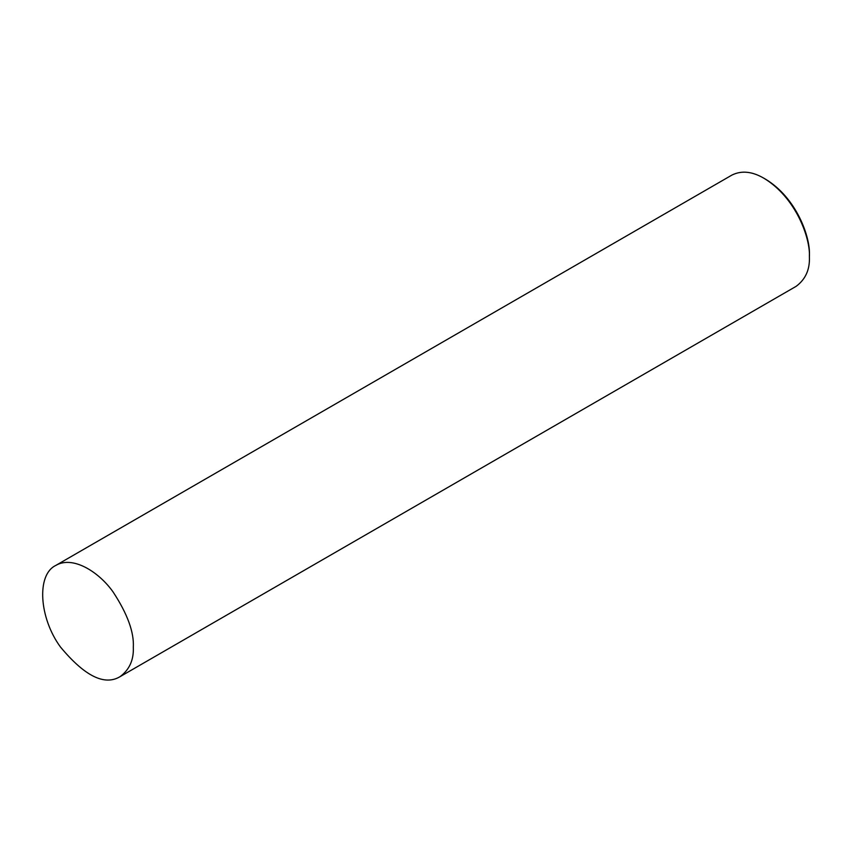 <?xml version="1.0" encoding="UTF-8"?>
<svg xmlns="http://www.w3.org/2000/svg" width="852" height="852" viewBox="0 0 852 852"><rect width="100%" height="100%" fill="white"/><g stroke="black" fill="none" stroke-linecap="round" stroke-linejoin="round"><path stroke-width="1.28" d="M120.015 676.69L796.098 286.357C805.491 279.413 809.922 269.615 809.4 256.953L809.4 255.078C810.444 237.133 796.545 197.92 765.607 179.229L763.988 178.292C752.167 171.38 741.464 170.315 731.868 175.107L55.785 565.44C36.316 574.631 39.096 617.881 60.449 646.998C84.625 676.083 104.476 685.988 120.015 676.69C129.408 669.747 133.849 659.938 133.317 647.286C134.169 632.269 127.438 613.855 113.146 592.044C98.907 571.841 72.75 555.366 55.785 565.44M809.4 256.953C810.486 238.347 796.066 197.675 763.988 178.292"/></g></svg>
